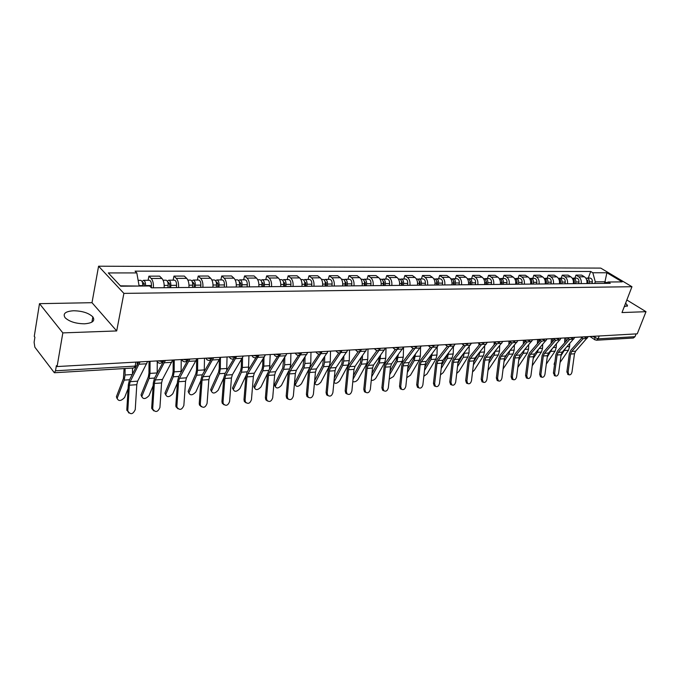 <?xml version="1.0" encoding="UTF-8"?>
<svg xmlns="http://www.w3.org/2000/svg" width="680" height="680" viewBox="0 0 680 680"><rect width="100%" height="100%" fill="white"/><g stroke="black" fill="none" stroke-linecap="round" stroke-linejoin="round"><path stroke-width="1.02" d="M84.532 323.808C92.556 323.136 95.336 320.841 92.854 316.914C88.74 312.995 82.322 310.947 73.593 310.751C65.373 311.346 62.552 313.675 65.118 317.738C69.352 321.657 75.828 323.672 84.532 323.808M624.181 306.858L627.479 305.397L625.6 303.203M39.491 303.662L62.832 332.894L57.086 366.554L637.245 333.837L646 311.686L621.987 312.562L631.958 286.722L600.737 268.099L98.575 266.203L92.004 302.694L39.491 303.662L34.264 336.37L34.901 337.221L34.102 342.244L34.858 347.191L54.349 372.75L55.514 370.796L135.116 366.112C136.969 365.908 137.615 365.304 137.054 364.293L137.513 362.015M62.832 332.894L116.688 330.939L123.888 293.386L631.958 286.722M57.086 366.554L56.389 365.636L55.514 370.796M646 311.686L626.841 299.982M636.097 333.905L635.001 336.685L633.377 338.011L596.479 340.221L598.102 338.852L635.001 336.685M586.891 283.551C587.282 280.525 586.457 278.273 584.417 276.786L581.689 275.12L575.986 275.128L578.714 276.811C580.754 278.307 581.578 280.568 581.188 283.611M574.898 278.146L575.986 275.128M573.317 283.688C573.707 280.627 572.883 278.341 570.843 276.845L568.123 275.145L562.284 275.162L565.004 276.862C567.043 278.375 567.868 280.67 567.486 283.738M561.187 278.214L562.284 275.162M559.428 283.824C559.81 280.729 558.986 278.418 556.946 276.896L554.226 275.179L548.241 275.196L550.97 276.922C553.001 278.451 553.835 280.772 553.443 283.883M547.154 278.29L548.241 275.196M545.19 283.959C545.572 280.832 544.748 278.494 542.716 276.947L539.996 275.213L533.868 275.23L536.588 276.973C538.619 278.519 539.444 280.874 539.062 284.019M532.78 278.358L533.868 275.23M530.604 284.104C530.986 280.933 530.162 278.57 528.122 277.006L525.41 275.255L519.129 275.264L521.849 277.032C523.88 278.596 524.705 280.976 524.322 284.163M518.049 278.435L519.129 275.264M515.652 284.249C516.027 281.036 515.202 278.647 513.179 277.066L510.467 275.289L504.033 275.306L506.736 277.091C508.767 278.681 509.592 281.087 509.21 284.317M502.954 278.511L504.033 275.306M500.318 284.401C500.701 281.146 499.877 278.724 497.845 277.125L495.142 275.324L488.546 275.341L491.249 277.151C493.272 278.757 494.096 281.197 493.714 284.469M487.475 278.587L488.546 275.341M484.602 284.554C484.967 281.265 484.151 278.808 482.129 277.185L479.434 275.366L472.66 275.383L475.354 277.21C477.377 278.843 478.193 281.308 477.827 284.623M471.597 278.664L472.66 275.383M468.469 284.716C468.835 281.375 468.019 278.894 466.004 277.245L463.318 275.4L456.365 275.417L459.051 277.278C461.065 278.927 461.881 281.426 461.516 284.784M455.311 278.749L456.365 275.417M451.911 284.877C452.276 281.495 451.46 278.978 449.454 277.312L446.777 275.442L439.646 275.459L442.323 277.338C444.32 279.012 445.145 281.546 444.779 284.945M438.6 278.834L439.646 275.459M434.92 285.048C435.276 281.622 434.46 279.063 432.463 277.38L429.794 275.485L422.475 275.502L425.136 277.406C427.133 279.098 427.95 281.673 427.592 285.115M421.438 278.919L422.475 275.502M417.46 285.218C417.817 281.741 417.001 279.157 415.012 277.449L412.361 275.527L404.846 275.545L407.49 277.474C409.479 279.191 410.286 281.8 409.938 285.286M403.818 279.012L404.846 275.545M399.534 285.387C399.882 281.868 399.067 279.25 397.094 277.517L394.451 275.57L386.733 275.587L389.359 277.542C391.332 279.284 392.148 281.928 391.799 285.464M385.704 279.098L386.733 275.587M381.098 285.575C381.446 282.004 380.638 279.344 378.675 277.584L376.048 275.613L368.109 275.629L370.727 277.618C372.683 279.387 373.49 282.064 373.15 285.651M367.098 279.191L368.109 275.629M362.151 285.762C362.491 282.14 361.683 279.438 359.737 277.661L357.136 275.655L348.967 275.68L351.56 277.695C353.506 279.48 354.314 282.2 353.974 285.838M347.973 279.293L348.967 275.68M342.661 285.949C342.992 282.276 342.193 279.539 340.255 277.738L337.679 275.706L329.281 275.723L331.849 277.772C333.778 279.591 334.577 282.344 334.254 286.034M328.296 279.387L329.281 275.723M322.609 286.144C322.932 282.421 322.142 279.65 320.221 277.814L317.662 275.757L309.017 275.774L311.567 277.848C313.48 279.692 314.271 282.489 313.947 286.229M308.048 279.488L309.017 275.774M301.971 286.348C302.286 282.574 301.495 279.752 299.591 277.89L297.067 275.8L288.167 275.825L290.683 277.933C292.57 279.803 293.361 282.633 293.054 286.433M287.207 279.599L288.167 275.825M280.712 286.56C281.019 282.727 280.228 279.863 278.35 277.975L275.85 275.859L266.688 275.876L269.178 278.01C271.048 279.913 271.83 282.786 271.524 286.646M265.752 279.701L266.688 275.876M258.808 286.773C259.106 282.88 258.324 279.981 256.471 278.06L254.005 275.91L244.562 275.927L247.019 278.103C248.863 280.024 249.636 282.948 249.339 286.866M243.635 279.811L244.562 275.927M236.232 286.994C236.521 283.041 235.748 280.092 233.92 278.154L231.48 275.961L221.748 275.986L224.171 278.188C225.989 280.143 226.754 283.118 226.474 287.087M220.847 279.93L221.748 275.986M212.951 287.224C213.231 283.212 212.466 280.219 210.664 278.239L208.267 276.021L198.228 276.046L200.608 278.281C202.394 280.271 203.158 283.279 202.886 287.325M197.353 280.05L198.228 276.046M188.929 287.462C189.202 283.381 188.445 280.339 186.677 278.332L184.322 276.08L173.961 276.097L176.298 278.375C178.058 280.398 178.806 283.458 178.543 287.563M173.111 280.168L173.961 276.097M164.144 287.7C164.398 283.56 163.65 280.466 161.917 278.426L159.605 276.139L148.911 276.165L151.198 278.469C152.923 280.525 153.655 283.637 153.408 287.81M148.078 280.296L148.911 276.165M604.358 283.381L604.962 281.767L595.289 281.851L594.685 283.475M595.289 281.851L592.815 272.756L606.891 272.756L622.183 281.885L608.107 282.004L605.106 283.373M592.815 272.756L590.707 271.481L135.073 271.142L136.816 272.926L108.307 272.935L120.743 286.212L149.575 285.966L151.402 287.827L610.274 283.322L608.107 282.004M98.575 266.203L123.888 293.386M92.004 302.694L116.688 330.939M139 286.059L120.385 285.838M606.534 282.719L604.962 281.767L606.891 272.756M588.277 278.077L590.707 271.481M136.816 272.926L139.077 285.676M568.081 372.291L568.931 374.791C570.392 375.164 571.413 374.221 571.99 371.96L574.481 353.787L570.571 354.067L568.081 372.291L566.865 371.909L568.191 374.561M583.159 338.623L571.702 351.458L570.571 354.067M588.293 336.6L575.611 351.195L574.481 353.787M581.842 337.858L570.86 350.183L569.338 353.702L566.865 371.909M554.387 364.582L554.038 364.14L554.744 363.103M587.733 283.543L587.75 280.304M589.042 283.526L589.279 281.868C589.365 279.625 588.557 278.366 586.84 278.086L586.126 278.231M592.101 283.5L592.34 281.843C592.424 279.607 591.617 278.35 589.909 278.069L586.84 278.086M587.596 283.543L587.826 281.885L585.828 278.146M564.825 337.926L564.621 342.873M554.871 362.176L554.472 362.763M565.462 348.466L560.975 355.725M569.738 343.629L569.619 346.519L568.454 350.251L560.065 362.457M566.066 337.85L565.921 341.394M554.634 373.456L555.483 375.964C556.988 376.372 558.042 375.42 558.629 373.107L561.111 354.73L557.107 355.011L554.634 373.456L553.409 373.065L554.787 375.743M569.636 339.439L558.229 352.385L557.107 355.011M574.898 337.356L562.233 352.104L561.111 354.73M568.31 338.683L557.396 351.092L555.875 354.646L553.409 373.065M540.863 374.637L541.722 377.162C543.277 377.604 544.357 376.644 544.961 374.289L547.417 355.7L543.32 355.988L540.863 374.637L539.648 374.247L540.498 376.771L541.076 376.95M555.807 340.272L544.45 353.328L543.32 355.988M561.178 338.13L548.548 353.048L547.417 355.7M554.446 339.541L543.609 352.019L542.096 355.615L539.648 374.247M526.77 375.853L527.629 378.386C529.227 378.87 530.34 377.901 530.961 375.496L533.409 356.685L529.21 356.983L526.77 375.853L525.555 375.453L526.413 377.986L527.034 378.19M541.637 341.122L530.332 354.288L529.21 356.983M547.137 338.921L534.531 354.008L533.409 356.685M540.031 339.32L540.251 340.416L529.499 352.971L527.986 356.6L525.555 375.453M540.795 365.508L541.016 363.817M574.269 283.679L574.226 280.313M575.586 283.662L575.815 281.979C575.9 279.709 575.093 278.435 573.385 278.154L572.645 278.307M578.722 283.628L578.952 281.953C579.037 279.692 578.229 278.418 576.512 278.137L573.385 278.154M574.098 283.679L574.328 281.996C574.447 279.947 573.75 278.681 572.245 278.197M551.352 338.683L551.165 343.315M552.075 349.001L547.23 357.111M556.376 344.08L556.248 347.378L555.084 351.144L546.312 364.08M552.593 338.615L552.466 341.81M532.227 365.772L541.399 352.07L542.555 348.253L542.7 344.522M560.49 283.806L560.388 280.339M561.808 283.798L562.037 282.098C562.122 279.803 561.306 278.511 559.597 278.222L558.85 278.392M565.012 283.764L565.241 282.072C565.327 279.777 564.519 278.494 562.81 278.205L559.597 278.222M560.286 283.815L560.515 282.106C560.617 279.981 559.895 278.69 558.34 278.248M537.565 339.456L537.404 343.74M538.356 349.562L537.302 352.342L533.171 358.547M538.807 339.405L538.696 342.227M517.828 367.387L527.391 353.005L528.547 349.146L528.7 344.955M546.38 283.951L546.218 280.364M547.689 283.934L547.918 282.217C548.004 279.888 547.188 278.579 545.487 278.298L544.714 278.469M550.979 283.9L551.208 282.192C551.293 279.871 550.477 278.562 548.777 278.281L545.487 278.298M546.134 283.951L546.363 282.225C546.457 280.007 545.7 278.707 544.093 278.307M523.447 340.255L523.311 344.156M521.092 353.906L519.282 356.668M524.297 350.14L523.2 353.294L518.763 360.043M524.679 340.587L524.603 342.626M512.346 377.102L513.196 379.644C514.845 380.162 515.992 379.194 516.63 376.728L519.061 357.697L514.76 358.003L512.346 377.102L511.131 376.695L511.981 379.236L512.66 379.457M527.127 341.989L515.882 355.283L514.76 358.003M532.746 339.728L520.174 354.986L519.061 357.697M525.674 341.351L515.049 353.94L513.544 357.62L511.131 376.695M497.556 378.369L498.414 380.927C500.114 381.497 501.296 380.519 501.959 377.995L504.364 358.743L499.962 359.048L497.556 378.369L496.349 377.961L497.199 380.511L497.938 380.757M512.261 342.873L501.075 356.295L499.962 359.048M518.007 340.561L505.478 355.988L504.364 358.743M510.748 342.303L500.242 354.934L498.746 358.657L496.349 377.961M503.089 368.925L513.052 353.974L514.199 350.064L514.369 345.372M531.921 284.087L531.692 280.406M533.231 284.078L533.46 282.336C533.537 279.981 532.729 278.655 531.029 278.366L530.23 278.553M536.596 284.045L536.826 282.31C536.911 279.956 536.095 278.639 534.395 278.35L531.029 278.366M531.633 284.096L531.862 282.353C531.947 280.041 531.165 278.715 529.499 278.375M508.997 341.071L508.878 344.556M507.51 353.566L504.424 358.334M509.881 350.736L508.75 354.263L504.008 361.59M510.204 341.819L510.162 343.009M488.002 370.43L498.363 354.96L499.502 351.007L499.69 345.78M517.106 284.24L516.817 280.449M518.406 284.223L518.636 282.464C518.712 280.075 517.905 278.74 516.205 278.443L515.398 278.647M521.858 284.189L522.087 282.429C522.172 280.058 521.356 278.715 519.656 278.426L516.205 278.443M516.774 284.24L516.995 282.472C517.081 280.083 516.264 278.749 514.573 278.451L514.548 278.451M494.181 342.219L494.088 344.947M493.357 353.447L489.285 359.941M495.1 351.339L493.96 355.257L488.886 363.214M482.409 379.678L483.267 382.236C485.019 382.857 486.234 381.871 486.914 379.287L489.302 359.805L484.789 360.12L482.409 379.678L481.202 379.262L482.052 381.811L482.851 382.092M497.037 343.765L485.902 357.332L484.789 360.12M502.894 341.411L490.408 357.025L489.302 359.805M495.465 343.264L485.069 355.954L483.573 359.72L481.202 379.262M466.888 381.012L467.729 383.571C469.54 384.251 470.798 383.265 471.504 380.622L473.866 360.893L469.242 361.216L466.888 381.012L465.681 380.587L466.531 383.146L467.398 383.452M481.423 344.683L470.348 358.394L469.242 361.216M487.398 342.286L474.971 358.079L473.866 360.893M479.808 344.241L469.514 357L468.035 360.817L465.681 380.587M450.967 382.389L451.8 384.94C453.671 385.688 454.971 384.701 455.702 381.981L458.048 362.006L453.305 362.346L450.967 382.389L449.769 381.956L450.602 384.506L451.554 384.854M465.426 345.61L454.393 359.49L453.305 362.346M471.512 343.188L459.144 359.168L458.048 362.006M463.752 345.236L453.568 358.079L452.098 361.938L449.769 381.956M434.648 383.792L435.463 386.342C437.393 387.158 438.736 386.172 439.501 383.375L441.821 363.154L436.951 363.502L434.648 383.792L433.449 383.35L434.274 385.9L435.319 386.291M449.021 346.545L438.039 360.604L436.951 363.502M455.209 344.105L442.901 360.273L441.821 363.154M447.27 346.264L437.214 359.176L435.752 363.086L433.449 383.35M417.902 385.237L418.701 387.77C420.69 388.671 422.084 387.685 422.883 384.812L425.17 364.335L420.18 364.684L417.902 385.237L416.712 384.786L417.512 387.32L418.659 387.762M432.2 347.48L421.251 361.76L420.18 364.684M438.481 345.049L426.25 361.411L425.17 364.335M430.363 347.327L420.435 360.306L418.982 364.259L416.712 384.786M400.716 386.716L401.489 389.232C403.546 390.226 404.991 389.24 405.832 386.282L408.085 365.534L402.959 365.899L400.716 386.716L399.534 386.265L400.308 388.773L401.523 389.266M414.945 348.423L404.03 362.933L402.959 365.899M421.302 346.018L409.156 362.584L408.085 365.534M413.006 348.406L403.214 361.462L401.769 365.466L399.534 386.265M383.07 388.238L383.817 390.728C385.942 391.816 387.438 390.839 388.322 387.787L390.541 366.775L385.279 367.149L383.07 388.238L381.897 387.778L382.644 390.26L383.911 390.813M397.248 349.341L386.342 364.149L385.279 367.149M403.665 347.012L391.603 363.783L390.541 366.775M395.199 349.512L385.526 362.652L384.098 366.707L381.897 387.778M364.956 389.801L365.661 392.258C367.854 393.457 369.418 392.488 370.345 389.334L372.529 368.05L367.124 368.433L364.956 389.801L363.791 389.325L364.497 391.782L365.815 392.402M379.125 350.208L368.177 365.389L367.124 368.433M385.534 348.032L373.583 365.015L372.529 368.05M376.899 350.633L367.37 363.876L365.95 367.982L363.791 389.325M472.549 371.918L474.325 370.226L483.31 355.971L484.449 351.976L484.644 346.162M501.916 284.385L502.18 282.276L501.568 280.508M503.217 284.376L503.438 282.591C503.523 280.177 502.715 278.817 501.015 278.519L500.183 278.732M506.753 284.342L506.983 282.557C507.059 280.151 506.252 278.8 504.552 278.502L501.015 278.519M501.534 284.393L501.763 282.6C501.84 280.185 501.033 278.825 499.341 278.528L499.213 278.528M479 343.545L478.941 345.312M478.44 353.812L473.79 361.59M479.952 351.951L478.805 356.277L473.39 364.905M456.713 373.388L458.949 371.425L467.891 357.008L469.021 352.962L469.225 346.528M486.344 284.537L486.608 282.396L485.928 280.568M487.637 284.529L487.858 282.719C487.934 280.271 487.135 278.902 485.443 278.596L484.585 278.825M491.266 284.486L491.495 282.685C491.572 280.253 490.764 278.876 489.073 278.579L485.443 278.596M485.919 284.546L486.14 282.736C486.217 280.287 485.41 278.911 483.718 278.604L483.488 278.604M463.437 345.075L463.42 345.652M463.037 354.28L457.895 363.315M464.423 352.554L463.267 357.315L457.504 366.664M440.478 374.841L443.19 372.657L452.081 358.071L453.203 353.974L453.424 346.868M470.364 284.699L470.628 282.531L469.888 280.636M471.656 284.682L471.877 282.854C471.954 280.373 471.146 278.987 469.463 278.681L468.588 278.927M475.379 284.648L475.6 282.82C475.677 280.356 474.869 278.962 473.187 278.664L469.463 278.681M469.888 284.699L470.11 282.863C470.186 280.389 469.379 278.995 467.695 278.69L467.364 278.69M447.193 354.807L446.429 357.136L441.592 365.118M448.502 353.149L447.346 358.385L441.201 368.509M423.835 376.278L427.031 373.915L435.871 359.159L436.985 355.011L437.214 347.183M453.976 284.861L454.231 282.659L453.424 280.712M455.26 284.844L455.481 282.99C455.549 280.483 454.75 279.072 453.075 278.757L452.175 279.029M459.085 284.81L459.306 282.957C459.374 280.457 458.575 279.047 456.892 278.74L453.075 278.757M453.45 284.861L453.671 283.007C453.738 280.491 452.94 279.08 451.256 278.774L450.806 278.774M430.907 355.368L430.1 358.216L424.873 367.013M432.174 353.727L431.01 359.482L424.49 370.438M406.759 377.697L410.465 375.216L419.245 360.273L420.35 356.082L420.597 347.412M437.146 285.022L437.41 282.795L436.535 280.789M438.43 285.005L438.642 283.126C438.719 280.585 437.912 279.157 436.245 278.843L435.319 279.131M442.357 284.971L442.569 283.101C442.637 280.56 441.838 279.14 440.164 278.825L436.245 278.843M436.568 285.03L436.781 283.144C436.858 280.602 436.058 279.166 434.384 278.859L433.815 278.859M414.171 355.954L413.346 359.329L407.711 368.993M415.421 354.297L414.256 360.613L407.328 372.462M389.24 379.075L393.465 376.541L402.186 361.42L403.274 357.17L403.546 347.293M419.875 285.192L420.129 282.94L419.186 280.882M421.149 285.175L421.362 283.271C421.43 280.695 420.631 279.25 418.974 278.936L418.022 279.242M425.178 285.141L425.391 283.237C425.459 280.67 424.66 279.233 422.994 278.911L418.974 278.936M419.237 285.2L419.45 283.288C419.517 280.712 418.719 279.259 417.061 278.945L416.355 278.945M396.984 356.524L396.159 360.459L390.091 371.084M398.225 354.85L397.069 361.769L389.716 374.595M371.263 380.383C373.082 380.579 374.671 379.754 376.031 377.901L384.668 362.601L385.755 358.292L386.019 348.007M402.135 285.362L402.381 283.084L401.378 280.984M403.393 285.353L403.605 283.424C403.673 280.815 402.875 279.344 401.225 279.021L400.256 279.361M407.532 285.311L407.745 283.39C407.813 280.789 407.014 279.327 405.365 279.004L401.225 279.021M401.429 285.37L401.642 283.441C401.71 280.823 400.911 279.352 399.262 279.029L398.429 279.038M379.346 357.076L378.513 361.632L371.994 373.277M380.579 355.385L379.414 362.95L371.628 376.83M352.809 381.565C354.62 382.253 356.397 381.497 358.13 379.304L366.69 363.808L367.761 359.448L368.016 349.019M383.902 285.541L384.14 283.228L383.078 281.087M385.152 285.532L385.365 283.577C385.424 280.925 384.633 279.438 382.993 279.115L381.99 279.48M389.411 285.49L389.615 283.543C389.683 280.899 388.892 279.421 387.243 279.089L382.993 279.115M383.137 285.549L383.341 283.594C383.401 280.942 382.619 279.454 380.978 279.123L380.001 279.131M361.233 357.603L360.4 362.831L353.404 375.598M362.457 355.887L362.363 359.796L361.293 364.174L353.048 379.194M346.341 391.408L347.004 393.813C349.274 395.148 350.897 394.188 351.883 390.932L354.025 369.359L348.475 369.75L346.341 391.408L345.185 390.923L345.848 393.329L347.233 394.034M360.587 350.931L349.512 366.664L348.475 369.75M366.911 349.087L355.062 366.282L354.025 369.359M358.113 351.773L348.704 365.135L347.31 369.291L345.185 390.923M327.207 393.057L327.828 395.403C330.166 396.882 331.857 395.938 332.902 392.564L335.01 370.702L329.298 371.101L327.207 393.057L326.069 392.564L326.68 394.91L328.125 395.7M341.844 350.905L330.327 367.982L329.298 371.101M347.76 350.166L336.039 367.591L335.01 370.702M338.801 352.937L329.528 366.426L328.151 370.642L326.069 392.564M307.547 394.749L308.108 397.018C310.514 398.667 312.281 397.749 313.403 394.247L315.46 372.079L309.587 372.495L307.547 394.749L306.408 394.247L306.977 396.517L308.49 397.426M322.15 351.611L310.599 369.333L309.587 372.495M328.066 351.271L316.472 368.925L315.46 372.079M318.962 354.11L309.808 367.752L308.448 372.019L306.408 394.247M287.317 396.491L287.819 398.667C290.292 400.512 292.137 399.611 293.344 395.973L295.35 373.499L289.315 373.923L287.317 396.491L286.195 395.981L286.697 398.157L288.286 399.185M301.707 352.758L290.309 370.719L289.315 373.923M307.793 352.418L296.352 370.302L295.35 373.499M298.562 355.283L289.527 369.113L288.184 373.447L286.195 395.981M266.509 398.284L266.942 400.341C269.475 402.399 271.397 401.54 272.705 397.749L274.661 374.96L268.447 375.402L266.509 398.284L265.396 397.766L265.829 399.823L267.495 401.004M280.661 353.949L269.425 372.147L268.447 375.402M286.935 353.591L275.647 371.722L274.661 374.96M277.584 356.456L268.651 370.515L267.333 374.909L265.396 397.766M245.089 400.137L245.446 402.05C248.038 404.345 250.044 403.529 251.464 399.585L253.368 376.465L246.968 376.916L245.089 400.137L243.993 399.602L244.35 401.514L246.092 402.866M258.986 355.173L247.928 373.618L246.968 376.916M265.447 354.807L254.337 373.184L253.368 376.465M256.028 357.603L247.163 371.969L245.871 376.414L243.993 399.602M343.833 356.354L343.731 360.986L342.677 365.423L333.94 382.126C335.163 384.038 337.093 383.579 339.745 380.732L348.219 365.05L349.282 360.629L349.52 350.064M365.16 285.727L365.398 283.381L364.259 281.214M366.401 285.719L366.605 283.73C366.664 281.044 365.882 279.539 364.25 279.208L363.23 279.607M370.778 285.676L370.982 283.696C371.042 281.019 370.26 279.514 368.628 279.183L364.25 279.208M364.327 285.736L364.531 283.747C364.591 281.061 363.808 279.548 362.176 279.216L361.054 279.225M342.626 358.096L341.793 364.063L334.305 378.046M324.7 356.787L324.589 362.21L323.544 366.707L314.925 383.554C316.157 385.577 318.138 385.126 320.866 382.211L329.248 366.325L330.284 361.845L330.514 351.135M345.89 285.914L346.12 283.534L344.921 281.341M347.123 285.906L347.327 283.892C347.378 281.172 346.596 279.642 344.981 279.301L343.927 279.743M351.62 285.863L351.824 283.857C351.875 281.146 351.101 279.616 349.477 279.284L344.981 279.301M344.99 285.923L345.185 283.909C345.245 281.188 344.462 279.65 342.856 279.319L341.564 279.319M323.501 358.555L322.668 365.33L314.661 380.638M295.29 384.88L294.525 383.622L294.78 382.78L295.639 384.183L295.383 385.024C296.625 387.149 298.656 386.716 301.461 383.724L309.74 367.633L310.769 363.094L310.981 352.24M326.06 286.11L326.298 283.696L325.023 281.486M327.284 286.101L327.488 284.061C327.539 281.299 326.765 279.743 325.159 279.403L324.071 279.888M331.916 286.059L332.112 284.019C332.163 281.265 331.389 279.726 329.783 279.378L325.159 279.403M325.091 286.118L325.286 284.078C325.337 281.316 324.564 279.76 322.966 279.412L321.512 279.421M303.841 358.955L303.008 366.63L294.78 382.78M305.023 357.17L304.903 363.469L303.883 368.024L295.639 384.183M275.238 386.452L274.44 385.109L274.686 384.327L275.527 385.747L275.289 386.529C276.548 388.764 278.63 388.348 281.52 385.279L288.643 371.059M305.66 286.314L305.889 283.866L304.547 281.648M306.875 286.297L307.062 284.231C307.113 281.426 306.349 279.854 304.767 279.505L303.646 280.041M311.635 286.254L311.831 284.189C311.882 281.401 311.108 279.828 309.527 279.48L304.767 279.505M304.615 286.322L304.801 284.249C304.852 281.444 304.087 279.863 302.506 279.523L300.875 279.531M283.62 359.312L282.786 367.965L274.686 384.327M284.784 357.493L284.665 364.769L283.653 369.385L275.527 385.747M290.887 353.37L290.692 364.387L289.85 368.611M253.784 386.631L254.626 388.076L254.005 385.917L254.626 388.076C255.901 390.422 258.026 390.023 261.01 386.886L267.537 373.464M284.656 286.518L284.877 284.036L283.466 281.826M285.855 286.51L286.042 284.41C286.084 281.562 285.328 279.964 283.764 279.616L282.608 280.202M290.76 286.458L290.947 284.368C290.998 281.528 290.232 279.939 288.66 279.591L283.764 279.616M283.526 286.526L283.713 284.427C283.755 281.579 282.999 279.981 281.435 279.625L279.625 279.633M262.82 359.592L262.718 365.882L261.987 369.342L254.005 385.917M263.968 357.748L263.832 366.103L262.846 370.787L254.847 387.362M270.224 354.535L269.518 369.155M233.359 389.708L232.534 388.203L232.738 387.558L233.368 389.666C234.651 392.13 236.835 391.756 239.904 388.535L245.939 375.751M263.024 286.731L263.245 284.206L261.757 282.022M264.205 286.722L264.392 284.589C264.426 281.699 263.678 280.083 262.131 279.726L260.95 280.381M269.263 286.671L269.442 284.546C269.484 281.673 268.727 280.05 267.18 279.701L262.131 279.726M261.808 286.748L261.987 284.606C262.029 281.716 261.281 280.092 259.734 279.735L257.728 279.743M241.4 359.796L241.298 367.251L240.584 370.762L232.738 387.558M242.53 357.909L242.394 367.472L241.434 372.224L233.572 389.028M248.948 355.733L248.463 369.861M223.031 402.033L223.312 403.775C225.947 406.351 228.047 405.586 229.602 401.472L231.447 378.012L224.85 378.479L223.031 402.033L221.952 401.498L222.232 403.231L224.051 404.787M236.657 356.43L225.794 375.13L224.85 378.479M243.312 356.056L232.39 374.68L231.447 378.012M233.869 358.675L225.037 373.456L223.771 377.969L221.952 401.498M211.471 391.391L210.664 389.81L210.851 389.249L211.488 391.298C212.781 393.89 215.016 393.533 218.186 390.226L223.762 378.046M240.737 286.951L240.941 284.393L239.87 282.022L239.394 282.251M241.901 286.943L242.072 284.775C242.105 281.843 241.366 280.194 239.845 279.837L238.621 280.576M247.103 286.892L247.282 284.733C247.316 281.809 246.576 280.168 245.047 279.811L239.845 279.837M239.428 286.96L239.598 284.793C239.632 281.86 238.893 280.211 237.371 279.846L235.161 279.854M219.343 359.89L219.24 368.653L218.543 372.215L210.851 389.249M220.464 357.433L220.32 368.892L219.376 373.711L211.667 390.736M227.043 356.966L226.712 370.651M200.303 403.997L200.506 405.535C203.175 408.416 205.369 407.711 207.077 403.41L208.853 379.61L202.062 380.086L200.303 403.997L199.248 403.444L199.452 404.982L201.348 406.75M213.631 357.723L202.98 376.695L202.062 380.086M220.49 357.34L209.78 376.227L208.853 379.61M211.182 359.507L202.232 374.986L200.991 379.567L199.248 403.444M188.929 393.116L188.147 391.467L188.955 392.98C190.256 395.7 192.55 395.361 195.831 391.977L200.931 380.434M217.753 287.173L217.957 284.572L216.894 282.166L216.333 282.506M218.9 287.164L219.071 284.971C219.096 281.988 218.365 280.322 216.869 279.947L215.611 280.78M224.273 287.113L224.442 284.92C224.468 281.953 223.737 280.287 222.232 279.922L216.869 279.947M216.35 287.19L216.52 284.988C216.546 282.004 215.815 280.33 214.319 279.964L211.888 279.973M196.622 359.661L196.52 370.107L195.84 373.719L188.3 390.983M197.702 358.624L197.582 370.345L196.665 375.232L189.108 392.496M204.484 358.241L204.263 371.475M176.885 406.011L177.012 407.32C179.69 410.541 181.976 409.904 183.863 405.407L185.572 381.25L178.568 381.743L176.885 406.011L175.839 405.45L175.975 406.75L177.939 408.782M189.881 359.065L179.46 378.301L178.568 381.743M196.962 358.666L186.473 377.825L185.572 381.25M188.428 359.15L178.73 376.567L177.522 381.216L175.839 405.45M165.707 394.901L164.951 393.168L165.742 394.706C167.059 397.562 169.405 397.248 172.796 393.771L177.404 382.967M194.055 287.411L194.242 284.767L193.205 282.319L192.559 282.82M195.177 287.402L195.339 285.166C195.364 282.14 194.642 280.44 193.171 280.067L191.879 281.01M200.719 287.343L200.881 285.115C200.906 282.106 200.183 280.415 198.704 280.041L193.171 280.067M192.542 287.427L192.712 285.183C192.729 282.157 192.015 280.457 190.544 280.083L187.875 280.092M173.196 360.009L173.102 371.603L172.44 375.267L165.078 392.776M174.25 359.95L174.148 371.85L173.247 376.805L165.869 394.315M181.237 359.55L181.101 372.325M152.728 408.094L152.805 409.13C155.465 412.717 157.837 412.173 159.928 407.473L161.559 382.95L154.343 383.46L152.728 408.094L151.716 407.515L151.784 408.552L153.791 410.873M165.385 360.451L155.21 379.967L154.343 383.46M172.686 360.034L162.444 379.466L161.559 382.95M163.956 360.527L154.487 378.199L153.315 382.916L151.716 407.515M141.772 396.729L141.041 394.927L141.822 396.491C143.14 399.475 145.554 399.194 149.056 395.624L153.136 385.679M169.592 287.649L169.779 284.962L168.75 282.481L168.028 283.195M170.697 287.64L170.85 285.37C170.867 282.302 170.161 280.576 168.716 280.194L167.382 281.274M176.418 287.58L176.57 285.32C176.596 282.26 175.882 280.543 174.429 280.16L168.716 280.194M167.977 287.666L168.138 285.396C168.156 282.319 167.441 280.585 166.005 280.202L163.098 280.219M149.031 361.369L148.954 373.142L148.316 376.865L141.143 394.621M150.059 361.309L149.982 373.397L149.107 378.428L141.924 396.185M157.258 362.194L157.182 373.184M127.814 410.244L127.84 410.975C130.45 414.962 132.923 414.511 135.244 409.598L136.799 384.693L129.344 385.22L127.814 410.244L126.82 409.657L128.877 413.015M140.089 361.87L130.186 381.675L129.344 385.22M147.628 361.445L137.649 381.166L136.799 384.693M136.272 366.69L129.481 379.882L128.341 384.676L126.82 409.657M138.694 361.955L137.267 364.752M117.096 398.616L116.399 396.729L117.156 398.327C118.49 401.455 120.963 401.192 124.584 397.536L128.103 388.594M144.466 286.008L143.514 282.642L142.698 283.696M145.545 286L145.571 285.583C145.579 282.464 144.882 280.704 143.471 280.322L142.103 281.571M151.334 287.759L151.478 285.532C151.487 282.421 150.79 280.678 149.37 280.287L143.471 280.322M142.74 286.025L142.766 285.608C142.774 282.481 142.078 280.721 140.675 280.33L138.133 280.347M124.075 368.569L123.428 378.513L116.467 396.525M125.078 368.509L125.052 374.995L124.21 380.103L117.223 398.115M132.515 368.058L132.481 374.043M158.066 360.859L161.466 361.471L163.489 360.553M183.031 359.448L186.362 360.06L188.283 359.159M207.213 358.088L210.477 358.683L212.296 357.799M230.648 356.771L233.844 357.357L235.586 356.49M253.376 355.487L256.504 356.065L258.162 355.215M275.417 354.246L278.494 354.815L280.067 353.982M296.82 353.039L299.829 353.6L301.325 352.784M317.594 351.866L320.552 352.418L321.971 351.62M337.773 350.727L340.671 351.279L342.023 350.489M357.382 349.622L360.23 350.166L361.522 349.384M376.448 348.543L379.245 349.087L380.469 348.322M394.995 347.497L397.74 348.032L398.905 347.276M413.032 346.486L415.726 347.004L416.84 346.264M430.593 345.491L433.245 346.01L434.299 345.287M447.687 344.53L450.287 345.041L451.29 344.326M464.338 343.587L466.896 344.097L467.848 343.392M480.556 342.677L483.081 343.171L483.981 342.482M496.375 341.785L498.848 342.278L499.715 341.589M511.785 340.909L514.225 341.402L515.066 340.731M526.821 340.068L529.218 340.544L530.043 339.881M541.492 339.235L543.856 339.711L544.646 339.056M555.798 338.427L558.127 338.903L558.9 338.257M569.772 337.646L572.067 338.113L572.823 337.475M583.414 336.872L585.675 337.331L586.406 336.702M592.501 336.362L598.102 338.852L599.19 335.988M595.204 336.209L594.66 339.609L596.479 340.221M176.298 278.375L186.677 278.332M200.608 278.281L210.664 278.239M224.171 278.188L233.92 278.154M247.019 278.103L256.471 278.06M269.178 278.01L278.35 277.975M290.683 277.933L299.591 277.89M311.567 277.848L320.221 277.814M331.849 277.772L340.255 277.738M351.56 277.695L359.737 277.661M370.727 277.618L378.675 277.584M389.359 277.542L397.094 277.517M407.49 277.474L415.012 277.449M425.136 277.406L432.463 277.38M442.323 277.338L449.454 277.312M459.051 277.278L466.004 277.245M475.354 277.21L482.129 277.185M491.249 277.151L497.845 277.125M506.736 277.091L513.179 277.066M521.849 277.032L528.122 277.006M536.588 276.973L542.716 276.947M550.97 276.922L556.946 276.896M565.004 276.862L570.843 276.845M578.714 276.811L584.417 276.786M151.198 278.469L161.917 278.426M581.969 336.957L582.598 338.376M568.318 337.722L568.973 339.167M554.344 338.512L555.024 339.966M538.781 339.388L540.736 340.791M525.36 340.144L526.09 341.632M510.323 340.995L511.088 342.49M494.904 341.861L495.694 343.375M479.094 342.754L479.91 344.284M462.867 343.672L463.717 345.21M446.216 344.607L447.1 346.171M429.123 345.576L430.041 347.149M411.561 346.562L412.513 348.151M393.524 347.582L394.51 349.188M374.977 348.627L376.006 350.251M355.921 349.699L356.975 351.339M336.311 350.812L337.407 352.461M316.132 351.942L317.271 353.617M295.366 353.115L296.539 354.807M273.972 354.322L275.188 356.031M251.931 355.563L253.181 357.289M235.229 356.983C233.189 359.83 231.183 359.788 229.22 356.847L230.503 358.581M205.785 358.164L207.119 359.924M181.611 359.533L182.988 361.301M156.663 360.935L158.075 362.721M135.923 362.108L135.116 366.112L133.841 367.982L136.85 365.627M595.034 339.881L589.976 336.506M575.611 351.195L571.702 351.458M587.154 338.308L585.089 338.427M589.279 281.868L592.34 281.843M587.019 281.885L587.826 281.885M564.544 350.514L568.454 350.251M567.035 346.681L569.619 346.519M562.233 352.104L558.229 352.385M573.759 339.082L571.489 339.218M548.548 353.048L544.45 353.328M560.048 339.881L557.566 340.017M534.531 354.008L530.332 354.288M546.006 340.688L543.303 340.841M575.815 281.979L578.952 281.953M573.444 282.004L574.328 281.996M551.081 351.416L555.084 351.144M553.333 347.565L556.248 347.378M562.037 282.098L565.241 282.072M559.546 282.115L560.515 282.106M537.302 352.342L541.399 352.07M539.308 348.457L542.555 348.253M547.918 282.217L551.208 282.192M545.309 282.234L546.363 282.225M523.2 353.294L527.391 353.005M524.943 349.375L528.547 349.146M520.174 354.986L515.882 355.283M531.615 341.522L528.692 341.692M505.478 355.988L501.075 356.295M516.876 342.372L513.706 342.558M533.46 282.336L536.826 282.31M530.723 282.361L531.862 282.353M508.75 354.263L513.052 353.974M510.221 350.319L514.199 350.064M518.636 282.464L522.087 282.429M515.771 282.489L516.995 282.472M493.96 355.257L498.363 354.96M495.142 351.288L499.502 351.007M490.408 357.025L485.902 357.332M501.772 343.247L498.346 343.442M474.971 358.079L470.348 358.394M486.285 344.139L482.596 344.361M459.144 359.168L454.393 359.49M470.398 345.066L466.429 345.296M442.901 360.273L438.039 360.604M454.104 346.001L449.846 346.248M426.25 361.411L421.251 361.76M437.385 346.97L432.811 347.233M409.156 362.584L404.03 362.933M420.214 347.964L415.327 348.245M391.603 363.783L386.342 364.149M402.577 348.984L397.358 349.291M373.583 365.015L368.177 365.389M384.464 350.03L379.032 350.344M503.438 282.591L506.983 282.557M500.438 282.616L501.763 282.6M478.805 356.277L483.31 355.971M479.935 352.265L484.449 351.976M487.858 282.719L491.495 282.685M484.712 282.744L486.14 282.736M463.267 357.315L467.891 357.008M464.397 353.26L469.021 352.962M470.092 281.495L470.526 281.486M471.877 282.854L475.6 282.82M468.579 282.88L470.11 282.863M447.346 358.385L452.081 358.071M448.469 354.28L453.203 353.974M453.645 281.613L454.129 281.605M455.481 282.99L459.306 282.957M452.021 283.016L453.671 283.007M431.01 359.482L435.871 359.159M432.123 355.325L436.985 355.011M436.764 281.732L437.308 281.732M438.642 283.126L442.569 283.101M435.03 283.161L436.781 283.144M414.256 360.613L419.245 360.273M415.361 356.397L420.35 356.082M419.424 281.86L420.027 281.851M421.362 283.271L425.391 283.237M417.571 283.305L419.45 283.288M397.069 361.769L402.186 361.42M398.157 357.501L403.274 357.17M401.616 281.988L402.279 281.988M403.605 283.424L407.745 283.39M399.636 283.458L401.642 283.441M379.414 362.95L384.668 362.601M380.494 358.632L385.755 358.292M383.316 282.124L384.038 282.115M385.365 283.577L389.615 283.543M381.208 283.611L383.341 283.594M361.293 364.174L366.69 363.808M362.363 359.796L367.761 359.448M355.062 366.282L349.512 366.664M365.849 351.109L360.264 351.433M336.039 367.591L330.327 367.982M346.707 352.214L340.96 352.546M316.472 368.925L310.599 369.333M327.029 353.353L321.113 353.694M296.352 370.302L290.309 370.719M306.774 354.526L300.688 354.875M275.647 371.722L269.425 372.147M285.923 355.733L279.659 356.091M254.337 373.184L247.928 373.618M264.452 356.975L258 357.349M364.505 282.26L365.296 282.251M366.605 283.73L370.982 283.696M362.253 283.773L364.531 283.747M342.677 365.423L348.219 365.05M343.731 360.986L349.282 360.629M314.568 381.65L315.197 382.653M345.159 282.396L346.018 282.396M347.327 283.892L351.824 283.857M342.762 283.934L345.185 283.909M323.544 366.707L329.248 366.325M324.589 362.21L330.284 361.845M325.261 282.54L326.196 282.54M327.488 284.061L332.112 284.019M322.702 284.104L325.286 284.078M303.883 368.024L309.74 367.633M304.903 363.469L310.769 363.094M304.776 282.693L305.787 282.685M307.062 284.231L311.831 284.189M302.056 284.274L304.801 284.249M283.653 369.385L289.603 368.985M284.665 364.769L290.692 364.387M283.679 282.846L284.775 282.837M286.042 284.41L290.947 284.368M280.798 284.452L283.713 284.427M262.846 370.787L268.736 370.387M263.832 366.103L270.036 365.704M261.953 283.007L263.135 282.999M264.392 284.589L269.442 284.546M258.893 284.631L261.987 284.606M241.434 372.224L247.248 371.832M242.394 367.472L248.786 367.064M232.39 374.68L225.794 375.13M242.335 358.25L235.679 358.64M239.564 283.169L240.839 283.161M242.072 284.775L247.282 284.733M236.308 284.826L239.598 284.793M219.376 373.711L225.114 373.32M220.32 368.892L226.899 368.466M209.78 376.227L202.98 376.695M219.538 359.567L212.679 359.966M216.478 283.339L217.855 283.322M219.071 284.971L224.442 284.92M213.027 285.014L216.52 284.988M196.665 375.232L202.308 374.85M197.582 370.345L204.357 369.911M186.473 377.825L179.46 378.301M196.027 360.927L188.955 361.335M192.669 283.509L194.14 283.5M195.339 285.166L200.881 285.115M189.006 285.218L192.712 285.183M173.247 376.805L178.806 376.431M174.148 371.85L181.126 371.399M162.444 379.466L155.21 379.967M171.776 362.329L164.475 362.754M168.096 283.688L169.677 283.679M170.85 285.37L176.57 285.32M164.203 285.43L168.138 285.396M149.107 378.428L154.564 378.063M149.982 373.397L157.182 372.938M137.649 381.166L130.186 381.675M146.744 363.783L139.204 364.216M142.724 283.875L144.415 283.857M145.571 285.583L151.478 285.532M139.069 285.634L142.766 285.608M124.21 380.103L129.548 379.746M125.052 374.995L132.234 374.527M92.854 316.914L91.91 322.133M627.479 305.397L627.087 306.408M580.61 337.034L582.19 338.087C583.848 339.142 585.2 338.835 586.236 337.178M567.001 337.798L568.548 338.852C570.222 339.94 571.591 339.643 572.654 337.943M553.061 338.589L554.565 339.626C556.265 340.765 557.651 340.467 558.739 338.733M540.251 340.416C541.96 341.598 543.371 341.309 544.485 339.541M524.152 340.212L525.572 341.224C527.306 342.465 528.742 342.176 529.881 340.365M509.159 341.062L510.535 342.048C512.287 343.341 513.748 343.06 514.913 341.216M493.782 341.929L495.108 342.899C496.885 344.25 498.372 343.978 499.562 342.082M478.023 342.813L479.289 343.757C481.083 345.176 482.596 344.913 483.829 342.966M461.848 343.731L463.054 344.641C464.873 346.128 466.412 345.874 467.679 343.885M445.256 344.666L446.394 345.542C448.231 347.098 449.803 346.859 451.103 344.82M428.221 345.627L429.284 346.46C431.146 348.1 432.743 347.879 434.087 345.78M410.728 346.613L411.714 347.395C413.593 349.129 415.225 348.925 416.619 346.766M392.76 347.625L393.661 348.355C395.556 350.192 397.222 349.996 398.667 347.777M374.298 348.67L375.096 349.341C377.017 351.279 378.717 351.101 380.214 348.823M355.317 349.732L356.023 350.336C357.952 352.393 359.695 352.24 361.25 349.885M335.793 350.837L336.396 351.365C338.334 353.541 340.119 353.413 341.743 350.99M315.716 351.968L316.2 352.401C318.155 354.722 319.974 354.62 321.666 352.121M295.043 353.132L295.409 353.473C297.373 355.929 299.234 355.87 301.01 353.286M273.76 354.339L273.998 354.56C275.969 357.178 277.874 357.153 279.735 354.484M251.838 355.572L251.94 355.674C253.912 358.462 255.867 358.479 257.813 355.716M205.827 358.164C207.833 361.156 209.865 361.199 211.93 358.292M181.688 359.524C183.736 362.567 185.802 362.61 187.901 359.635M156.766 360.935C158.856 364.029 160.973 364.063 163.098 361.029M133.841 367.982L54.349 372.75M568.931 374.791L567.707 374.408M554.038 364.14L554.523 364.743M555.483 375.964L554.26 375.572M541.722 377.162L540.498 376.771M527.629 378.386L526.413 377.986M513.196 379.644L511.981 379.236M498.414 380.927L497.199 380.511M483.267 382.236L482.052 381.811M467.729 383.571L466.531 383.146M451.8 384.94L450.602 384.506M435.463 386.342L434.274 385.9M418.701 387.77L417.512 387.32M401.489 389.232L400.308 388.773M383.817 390.728L382.644 390.26M365.661 392.258L364.497 391.782M347.004 393.813L345.848 393.329M327.828 395.403L326.68 394.91M308.108 397.018L306.977 396.517M287.819 398.667L286.697 398.157M266.942 400.341L265.829 399.823M245.446 402.05L244.35 401.514M314.466 382.815L314.925 383.554M294.525 383.622L295.383 385.024M274.44 385.109L275.289 386.529M232.534 388.203L233.368 389.666M223.312 403.775L222.232 403.231M210.664 389.81L211.488 391.298M200.506 405.535L199.452 404.982M188.147 391.467L188.955 392.98M177.012 407.32L175.975 406.75M164.951 393.168L165.742 394.706M152.805 409.13L151.784 408.552M141.041 394.927L141.822 396.491M127.84 410.975L126.845 410.38M116.399 396.729L117.156 398.327"/></g></svg>
